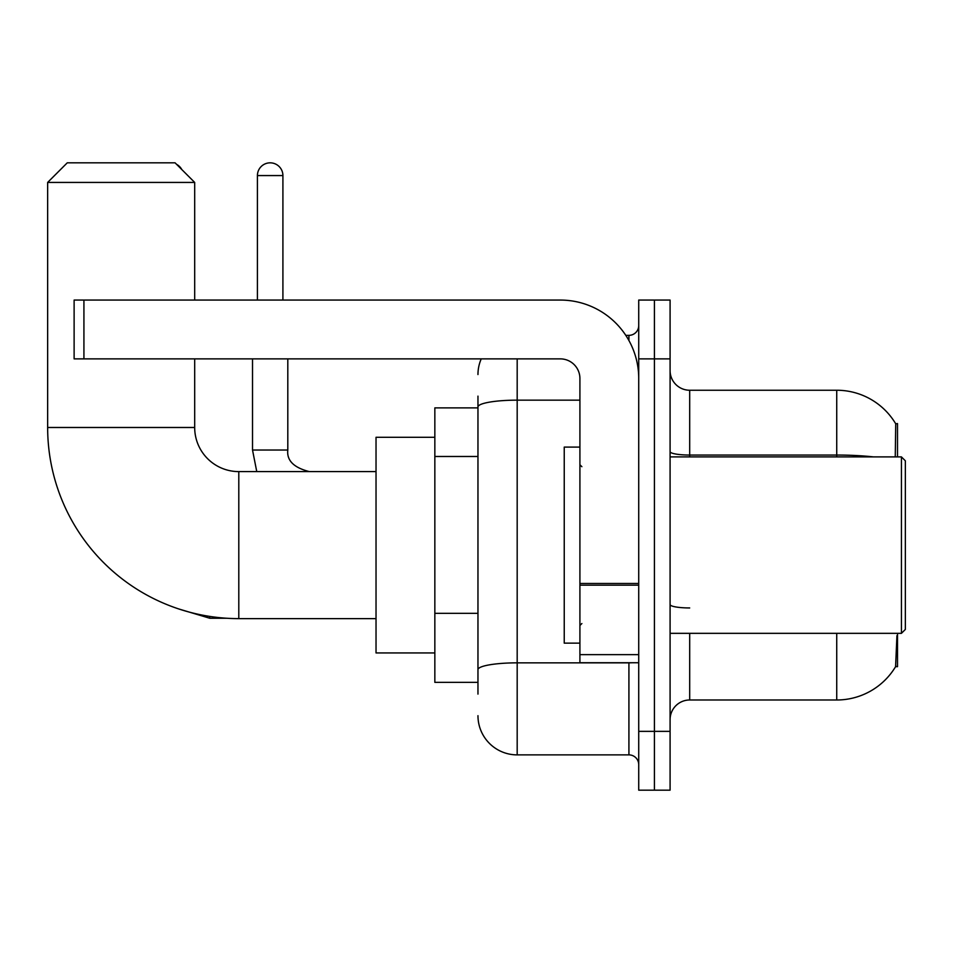 <?xml version="1.0" encoding="UTF-8"?>
<svg xmlns="http://www.w3.org/2000/svg" width="953" height="953" viewBox="0 0 953 953"><rect width="100%" height="100%" fill="white"/><g stroke="black" fill="none" stroke-linecap="round" stroke-linejoin="round"><path stroke-width="1.43" d="M897.512 456.892L897.512 423.573L895.725 423.811A68.616 68.616 0 0 0 836.734 390.242A68.616 68.616 0 0 1 895.582 423.573A68.616 68.616 0 0 0 836.734 390.242L689.698 390.242A19.608 19.608 0 0 1 670.09 370.634A19.608 19.608 0 0 0 689.698 390.242L689.698 456.892M897.512 633.34L897.512 666.659L895.582 666.659L896.94 635.687M477.965 444.717L477.965 396.126L477.965 407.884L434.842 407.884L434.842 682.348L477.965 682.348M670.09 719.598A19.608 19.608 0 0 1 689.698 699.99L836.734 699.99L836.734 633.34M895.927 666.076A68.616 68.616 0 0 1 836.734 699.99M654.413 731.356L654.413 790.168L670.09 790.168L670.09 731.356L654.413 731.356L654.413 790.168L638.724 790.168L638.724 731.356L654.413 731.356L654.413 358.876L654.413 731.356M638.724 731.356L638.724 300.064L654.413 300.064L654.413 358.876L654.413 300.064L670.09 300.064L670.09 731.356M895.248 456.892L895.725 423.811A68.616 68.616 0 0 0 836.734 390.242L836.734 455.046L689.698 455.046A19.608 3.407 0 0 1 670.09 451.639M477.965 694.106L477.965 396.126M517.181 358.876L517.181 754.883L628.92 754.883L628.92 662.74M625.799 335.349L628.92 335.349A9.804 9.804 0 0 0 638.724 325.545M477.965 676.463L477.965 625.085M638.724 764.687A9.804 9.804 0 0 0 628.92 754.883M477.965 374.553A39.204 39.204 0 0 1 481.241 358.876M517.181 754.883A39.204 39.204 0 0 1 477.965 715.679M376.03 618.628L238.798 618.628A191.148 191.148 0 0 1 47.65 427.492L47.65 182.428L67.258 162.832L175.078 162.832L194.686 182.428L47.65 182.428M238.798 618.628L238.798 471.604A44.112 44.112 0 0 1 194.686 427.492L194.686 358.876M194.686 300.064L194.686 182.428M434.842 437.296L376.03 437.296L376.03 652.936L434.842 652.936M176.591 164.345A12.746 12.746 0 0 1 181.797 169.551M257.417 300.064L257.417 175.566A12.746 12.746 0 0 1 270.164 162.832A12.746 12.746 0 0 1 282.91 175.566L282.91 300.064M252.521 358.876L252.521 450.03L287.806 450.03L287.806 358.876M638.724 662.74L579.912 662.74L579.912 583.462L638.724 583.462M638.724 378.472A78.42 78.42 0 0 0 560.304 300.064L83.924 300.064L83.924 358.876L560.304 358.876A19.608 19.608 0 0 1 579.912 378.472L579.912 583.462M83.924 358.876L74.12 358.876L74.12 300.064L83.924 300.064M901.431 456.892L905.35 460.811L905.35 629.421L901.431 633.34L901.431 456.892L670.09 456.892M579.912 447.088L564.236 447.088L564.236 643.144L579.912 643.144M477.965 456.487L434.842 456.487M477.965 613.327L434.842 613.327M689.698 633.34L689.698 699.99M873.496 456.892A68.616 11.912 180 0 0 836.734 455.046L836.734 456.892M670.09 358.876L638.724 358.876M689.698 607.954A19.608 3.407 0 0 1 670.09 604.547M632.327 662.74A9.804 1.703 0 0 1 628.92 662.847L517.181 662.847A39.204 6.814 180 0 0 477.965 669.661M477.965 406.955A39.204 6.814 180 0 1 517.181 400.153L579.912 400.153M628.92 340.519L628.92 335.349M47.65 427.492L194.686 427.492M226.552 618.247L209.779 618.247L178.533 608.884L209.779 618.247L209.779 616.412M257.417 175.566L282.91 175.566M638.724 585.166L579.912 585.166M579.912 654.64L638.724 654.64M376.03 471.604L238.798 471.604M252.521 450.03L256.762 471.604M287.806 450.03C286.615 460.49 293.81 467.685 309.368 471.604C293.81 467.685 286.615 460.49 287.806 450.03C286.615 460.49 293.81 467.685 309.368 471.604M670.09 633.34L901.431 633.34M581.878 466.696L579.912 464.742M581.878 623.536L579.912 625.49"/></g></svg>
